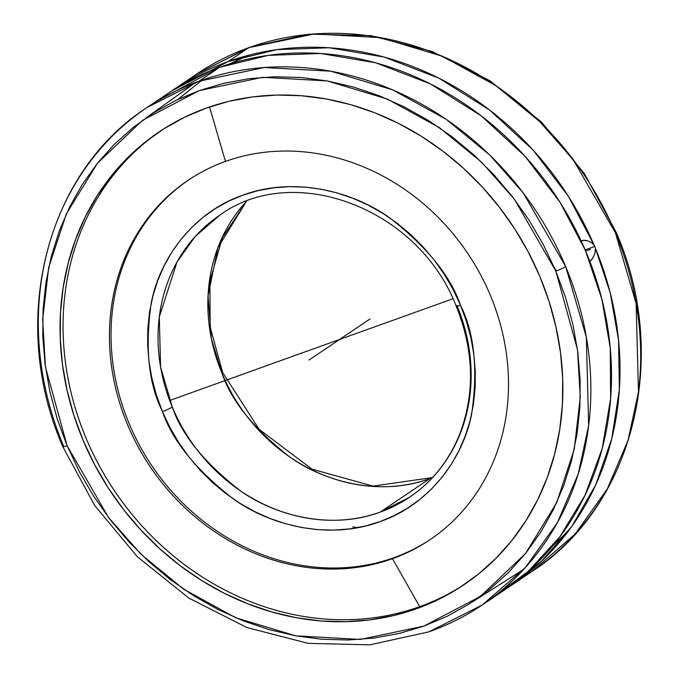 <?xml version="1.0" encoding="UTF-8"?>
<svg xmlns="http://www.w3.org/2000/svg" width="679" height="679" viewBox="0 0 679 679"><rect width="100%" height="100%" fill="white"/><g stroke="black" fill="none" stroke-linecap="round" stroke-linejoin="round"><path stroke-width="1.02" d="M157.536 100.831L219.623 67.314L198.972 81.225A299.94 264.827 56 0 1 565.683 266.584A299.94 264.827 56 0 1 482.166 605.04L502.816 591.129A299.94 264.827 -124 0 0 586.936 254.116L585.357 250.364A299.94 264.827 -124 0 0 219.623 67.314A299.94 264.827 -124 0 0 167.679 93.6L147.02 107.511A299.94 264.827 56 0 0 63.503 445.967A8.021 0.832 -22.7 0 0 62.824 446.68A8.021 0.832 -22.7 0 0 67.094 445.679L108.538 517.534L141.257 554.514L183.585 589.143L235.613 617.712L295.73 635.833L360.269 639.44L423.806 626.14L480.435 596.391L525.487 553.538L556.67 502.706L574.264 449.201L580.273 397.249L577.464 349.558L555.838 271.082A8.021 0.832 -22.7 0 0 565.683 266.584L586.317 337.073L588.659 425.487L578.194 474.078L557.442 522.584L525.342 567.551L482.166 605.04A299.94 264.827 56 0 1 430.214 631.326M581.105 241.444L582.675 240.374L587.25 240.706L590.764 242.131L593.862 244.635L568.442 196.392L533.448 150.449L489.61 110.015L438.889 78.153L384.263 57.095L329.162 47.759L276.803 49.626L228.127 61.585L171.957 90.782A299.94 264.827 56 0 1 176.175 87.871A299.94 264.827 56 0 1 228.127 61.585L248.777 47.674L314.139 33.95L380.546 37.634L442.402 56.289L495.908 85.698L539.44 121.346L573.059 159.404L615.437 232.889A299.94 264.827 -124 0 1 531.971 571.489L575.164 533.983L607.272 488.99L628.016 440.467L638.481 391.842L636.104 303.394L615.437 232.889A8.021 0.823 -22.7 0 0 616.116 232.184A8.021 0.823 157.3 0 1 615.437 232.889A299.94 264.827 -124 0 0 248.777 47.674L228.127 61.585A299.94 264.827 56 0 1 593.862 244.635L594.736 246.46L585.162 249.897L594.736 246.46L595.441 248.387A299.94 264.827 56 0 1 511.321 585.4A299.94 264.827 56 0 1 507.035 588.218L541.698 561.032L571.854 526.293L595.678 484.967L611.745 438.719L619.358 389.712L618.569 340.281L610.166 292.598L595.441 248.387L595.101 252.444L593.777 256.17L592.029 259.251L589.839 261.381M569.155 530.01L552.952 545.585M380.113 512.136L409.547 497.24A169.971 150.076 56 0 1 380.113 512.136A169.971 150.076 56 0 1 172.288 407.052C181.734 434.874 204.311 462.705 240.001 490.544C275.912 516.261 332.056 530.112 380.113 512.136L429.917 478.585C381.844 496.57 325.657 482.693 289.738 456.942C254.031 429.06 231.463 401.204 222.033 373.365A8.021 0.832 -22.7 0 0 222.712 372.652A8.021 0.832 157.3 0 1 222.033 373.365A169.971 150.076 -124 0 0 429.917 478.585L380.113 512.136M456.899 305.491A8.021 0.832 -22.7 0 0 456.22 306.204A8.021 0.832 -22.7 0 0 460.498 305.202C474.358 332.88 478.092 369.079 471.693 413.8C463.511 457.009 430.732 504.208 379.943 521.65C329.697 540.382 271.048 525.919 233.491 499.082C196.155 470.021 172.508 440.943 162.57 411.864L162.442 411.559A8.021 0.832 -22.7 0 0 172.288 407.052A169.971 150.076 56 0 1 219.631 215.302L195.17 236.547L176.981 262.018L159.285 317.025L160.6 367.118L172.288 407.052A8.021 0.832 157.3 0 1 162.442 411.559C148.582 383.881 144.848 347.682 151.239 302.961C159.421 259.743 192.208 212.544 242.997 195.111C293.243 176.379 351.883 190.841 389.449 217.679C426.785 246.74 450.423 275.81 460.362 304.896L460.498 305.202A8.021 0.832 157.3 0 1 456.22 306.204C418.739 208.351 293.447 160.982 219.631 215.302M432.438 477.651L429.917 478.585A169.971 150.076 -124 0 0 432.438 477.651M416.685 608.673A272.941 240.994 56 0 1 96.062 467.364A272.941 240.994 56 0 1 158.979 132.006A272.941 240.994 56 0 1 206.255 108.088A272.941 240.994 56 0 1 526.87 249.397A272.941 240.994 56 0 1 463.952 584.755A272.941 240.994 56 0 1 416.685 608.673L419.69 606.653L416.685 608.673L438.558 599.43L459.208 587.861L478.432 574.086L496.052 558.24L511.89 540.459L525.801 520.929L537.649 499.829L547.316 477.371L554.718 453.767L559.768 429.247L562.433 404.039L562.679 378.39L560.506 352.554L555.931 326.769L549.014 301.289L539.797 276.361L528.381 252.223L514.886 229.112L499.421 207.239L482.149 186.827L463.239 168.061L442.861 151.128L421.218 136.199L398.522 123.4L374.986 112.867L350.839 104.702L326.31 98.981L301.637 95.756L277.066 95.052L252.817 96.893L229.137 101.256L206.255 108.088L184.382 117.331L163.732 128.891L144.508 142.666L126.888 158.521L111.042 176.302L97.131 195.832L85.282 216.932L75.615 239.39L68.223 262.994L63.164 287.514L60.499 312.722L60.253 338.371L62.426 364.207L67 389.992L73.926 415.463L83.144 440.391L94.551 464.529L108.054 487.649L123.51 509.522L140.782 529.934L159.701 548.7L180.071 565.632L201.714 580.562L224.409 593.361L247.945 603.886L272.101 612.059L296.621 617.78L321.294 621.005L345.874 621.701L370.114 619.868L393.795 615.505L416.685 608.673M160.49 130.996A272.941 240.994 -124 0 0 99.558 466.244A272.941 240.994 -124 0 0 419.69 606.653A272.941 240.994 -124 0 0 465.463 583.728A272.941 240.994 -124 0 1 419.69 606.653L392.479 558.698L419.69 606.653A272.941 240.994 -124 0 1 99.558 466.235A272.941 240.994 -124 0 1 160.49 130.996M209.514 106.942L225.47 161.415A216.618 191.266 56 0 1 490.187 294.966A216.618 191.266 56 0 1 392.479 558.698A216.618 191.266 56 0 1 138.024 446.553A216.618 191.266 56 0 1 187.956 180.402A216.618 191.266 56 0 1 225.47 161.415A216.618 191.266 56 0 1 479.926 273.561A216.618 191.266 56 0 1 429.994 539.72A216.618 191.266 56 0 1 392.479 558.698L394.058 557.637L392.479 558.698A216.618 191.266 56 0 1 127.762 425.147A216.618 191.266 56 0 1 225.47 161.415L209.514 106.942M188.745 179.867A216.618 191.266 -124 0 0 139.866 445.959A216.618 191.266 -124 0 0 394.058 557.637A216.618 191.266 56 0 1 139.866 445.959A216.618 191.266 56 0 1 188.745 179.867M589.542 261.466L591.12 260.388L593.777 256.17L595.101 252.444L595.441 248.387L593.862 244.635L590.764 242.131L587.25 240.706L583.999 240.23L581.691 240.782L582.675 240.374M492.3 597.809L528.254 571.319L559.81 536.868L584.975 495.381L602.197 448.539L610.616 398.615L610.26 348.098L601.908 299.32L585.357 250.364L559.937 202.121L524.943 156.178L481.105 115.744L430.384 83.882L375.759 62.824L320.658 53.488L268.298 55.355L219.623 67.314L198.972 81.225L264.352 67.501L330.775 71.193L392.649 89.866L446.179 119.3L489.712 154.973L523.331 193.057L565.683 266.584A8.021 0.832 157.3 0 1 555.838 271.082L514.393 199.227L481.683 162.247L439.347 127.618L387.327 99.049L327.21 80.928L262.671 77.321L199.134 90.621L142.497 120.37L97.453 163.223L66.262 214.055L48.676 267.56L42.667 319.503L45.468 367.203L67.094 445.679A8.021 0.832 157.3 0 1 62.824 446.68M246.392 201.459A169.971 150.076 -124 0 0 222.033 373.365L211.364 338.66L208.037 295.849L217.917 247.606L246.392 201.459M352.834 526.87L357.553 527.676A214.895 189.738 -124 0 0 357.553 527.676M457.196 306.195A169.971 150.076 56 0 1 409.547 497.24C432.769 481.411 449.693 459.844 460.328 432.531C475.13 391.978 473.764 349.872 456.212 306.195M460.498 305.202L452.927 289.161L444.134 274.095L434.059 259.845L422.805 246.536L410.481 234.306L397.198 223.264L383.1 213.529L368.307 205.185L352.97 198.31L337.234 192.98L321.252 189.237L305.177 187.124L289.152 186.657L273.357 187.845L257.918 190.672L242.997 195.111L228.73 201.12L215.268 208.64L202.724 217.603L191.232 227.915L180.886 239.492L171.804 252.206L164.063 265.939L157.749 280.571L152.902 295.942L149.584 311.916L147.827 328.339L147.64 345.051L149.024 361.89L151.977 378.695L156.467 395.305L162.57 411.864L170.005 427.592L178.806 442.657L188.881 456.916L200.135 470.224L212.459 482.455L225.734 493.497L239.831 503.232L254.625 511.576L269.962 518.45L285.698 523.781L301.68 527.524L317.764 529.637L333.779 530.104L349.583 528.916L365.022 526.089L379.943 521.65L394.202 515.641L407.672 508.121L420.216 499.158L431.708 488.838L442.046 477.269L451.128 464.555L458.868 450.814L465.191 436.19L470.038 420.819L473.348 404.845L475.113 388.422L475.3 371.71L473.908 354.871L470.954 338.066L466.473 321.456L460.498 305.202M511.321 585.4L531.971 571.489C633.965 505.668 670.597 356.467 616.116 232.193L584.279 173.434L541.494 122.093L489.882 80.742L432.005 51.426L370.709 35.622L309.038 34.162L250.084 47.148L196.834 73.96A299.94 264.827 -124 0 1 248.777 47.674L196.834 73.96L176.175 87.871M177.822 99.482L202.045 80.147M228.721 64.25L249.235 55.084M430.783 539.185A216.618 191.266 56 0 1 394.058 557.637A216.618 191.266 -124 0 0 430.783 539.185M554.887 268.825A11.11 5.093 70.2 0 0 556.704 270.768M147.02 107.511A299.94 264.827 56 0 1 198.972 81.225L147.02 107.511C45.069 173.306 8.42 322.423 62.816 446.672L94.644 505.456L137.421 556.822L189.034 598.207L246.927 627.549L308.241 643.369L369.919 644.838L428.89 631.852L482.166 605.04M555.838 271.082L565.649 297.742L573.017 324.986L577.863 352.545L580.155 380.164L579.858 407.578L576.972 434.518L571.54 460.718L563.604 485.935L553.241 509.929L540.552 532.463L525.656 553.326L508.698 572.304L489.848 589.228L469.282 603.937L447.198 616.277L423.806 626.14L399.328 633.422L374.01 638.065L348.089 640.008L321.821 639.245L295.45 635.782L269.232 629.654L243.422 620.912L218.265 609.64L194.007 595.95L170.87 579.985L149.1 561.881L128.883 541.817L110.422 519.987L93.897 496.612L79.468 471.897L67.094 445.679L57.282 419.019L49.915 391.775L45.069 364.207L42.785 336.589L43.083 309.183L45.96 282.243L51.4 256.042L59.336 230.826L69.699 206.832L82.388 184.298L97.284 163.435L114.233 144.457L133.084 127.525L153.658 112.824L175.742 100.484L199.134 90.621L223.603 83.339L248.921 78.696L274.842 76.752L301.111 77.508L327.49 80.979L353.708 87.107L379.519 95.849L404.676 107.121L428.933 120.803L452.061 136.776L473.84 154.88L494.057 174.944L512.509 196.766L529.034 220.149L543.463 244.864L555.838 271.082M311.466 358.376L367.526 320.615M169.682 400.491L452.918 298.76M585.612 251.094L590.407 249.371M361.194 324.885L370.021 318.943M317.797 354.115L308.979 360.057M432.506 477.575L373.034 486.105L312.034 469.189L259.123 429.298L222.72 372.661L210.176 327.125L209.896 281.293L222.313 237.786L246.485 201.417M472.253 602.018L523.687 569.367M146.095 117.832L195.679 82.431"/></g></svg>
